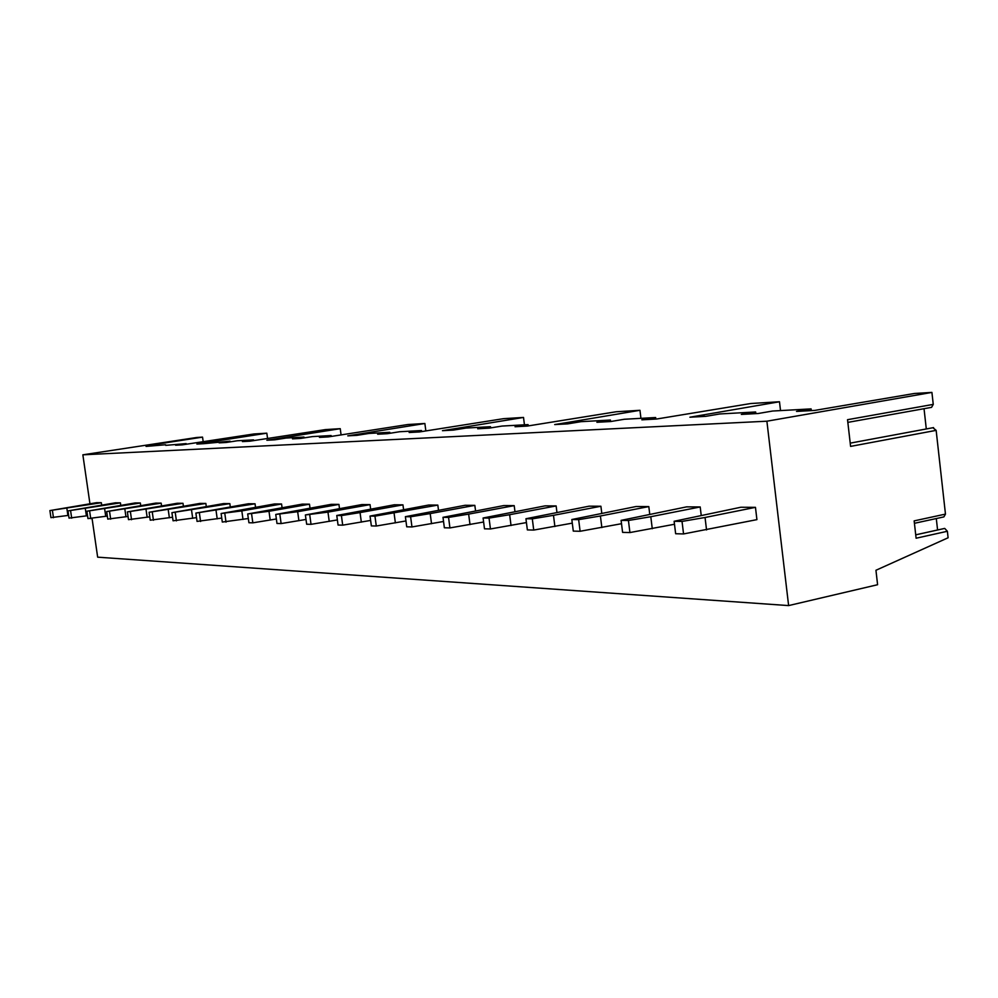 <?xml version="1.0" encoding="UTF-8"?>
<svg xmlns="http://www.w3.org/2000/svg" width="998" height="998" viewBox="0 0 998 998"><rect width="100%" height="100%" fill="white"/><g stroke="black" fill="none" stroke-linecap="round" stroke-linejoin="round"><path stroke-width="1.5" d="M203.193 441.765L202.544 437.124L196.831 437.473L82.859 454.814L89.945 503.778M92.066 518.461L97.654 557.171L788.62 605.586L877.591 584.716L875.945 570.27L948.1 537.772L947.376 531.273L944.707 528.416L915.727 534.853M186.252 444.247L186.164 443.611L175.611 445.22L182.197 444.871L253.929 433.968L266.828 433.182L267.564 438.584M937.584 530L936.299 518.548M947.376 531.273L916.102 538.221L914.156 520.881L945.468 514.107L943.883 516.902L914.418 523.301M945.468 514.107L936.149 430.363L933.005 427.793M926.294 428.965L924.036 408.706M936.149 430.363L850.595 446.393L847.527 419.696L933.255 404.39L931.583 407.346L847.838 422.379M933.255 404.39L931.92 392.414L766.888 421.206L788.62 605.586M811.299 410.602L811.1 408.893L796.516 411.413L814.717 410.415L914.48 393.474L931.92 392.414M655.836 419.073L655.649 417.526L641.864 419.834L656.609 419.023L750.808 403.516L779.488 401.757L780.523 410.59M528.241 425.909L528.079 424.612L515.043 426.745L527.243 426.071L616.178 411.762L639.955 410.303L640.941 418.337M421.643 431.585L421.505 430.537L409.155 432.508L419.422 431.947L503.491 418.673L523.513 417.438L524.449 424.811M331.249 436.438L331.124 435.552L319.435 437.386L328.192 436.912L407.77 424.537L424.874 423.489L425.847 430.911M253.629 440.605L253.529 439.869L242.427 441.59L249.974 441.178L325.46 429.589L340.243 428.678L341.091 435.003M811.1 408.893L772.639 411.026L758.255 413.496L741.327 414.42L755.636 411.974L719.808 413.958L705.686 416.353L689.892 417.214L779.488 401.757M755.636 411.974L755.835 413.621M703.952 414.844L704.139 416.44M655.649 417.526L624.324 419.26L610.714 421.53L596.891 422.279L610.427 420.033L610.614 421.53M610.427 420.033L581.036 421.667L567.675 423.876L554.701 424.574L567.987 422.391L568.161 423.788M567.987 422.391L639.955 410.303M528.079 424.612L502.069 426.059L489.195 428.142L477.693 428.778L490.492 426.695L490.642 427.905M490.492 426.695L465.954 428.067L453.317 430.101L442.451 430.687L455.026 428.666L455.175 429.801M455.026 428.666L523.513 417.438M421.505 430.537L399.562 431.747L387.374 433.693L377.656 434.217L389.769 432.296L389.894 433.294M389.769 432.296L368.973 433.444L356.997 435.34L347.778 435.852L359.692 433.968L359.816 434.903M359.692 433.968L424.874 423.489M331.124 435.552L312.374 436.6L300.81 438.409L292.489 438.858L303.978 437.062L304.091 437.897M303.978 437.062L286.127 438.047L274.774 439.819L266.853 440.255L278.143 438.496L278.255 439.282M278.143 438.496L340.243 428.678M253.529 439.869L237.299 440.767L226.334 442.463L219.123 442.85L230.039 441.166L230.139 441.877M230.039 441.166L203.767 443.686L196.88 444.06L207.609 442.413L207.709 443.087M207.609 442.413L266.828 433.182M186.164 443.611L165.73 445.358M165.643 444.746L146.07 446.418M145.995 445.844L202.544 437.124M82.859 454.814L766.888 421.206M755.461 507.346L740.853 507.246L674.124 521.28L675.646 533.73L683.555 533.942L756.921 519.634L755.461 507.346L705.05 517.488L682.033 521.418L674.124 521.28M701.195 515.18L700.197 506.959L686.636 506.859L621.093 520.37L622.59 532.371L629.925 532.558L674.486 524.262M649.735 514.12L648.812 506.585L636.175 506.497L571.829 519.521L573.289 531.098L580.112 531.273L621.517 523.701M601.769 513.159L600.908 506.248L589.107 506.173L525.946 518.735L527.368 529.913L533.73 530.075L572.291 523.139M556.934 512.298L556.136 505.936L545.095 505.861L483.094 517.999L484.492 528.815L490.442 528.965L526.433 522.578M514.956 511.525L514.195 505.637L503.84 505.562L443 517.313L444.36 527.78L449.936 527.917L483.618 522.016M475.547 510.814L474.836 505.362L465.105 505.287L405.388 516.677L406.722 526.807L411.962 526.944L443.536 521.48M438.496 510.178L437.823 505.1L428.666 505.038L370.046 516.066L371.356 525.896L376.283 526.021L405.949 520.956M403.579 509.591L402.955 504.851L394.31 504.788L336.775 515.492L338.06 525.035L342.701 525.16L370.632 520.432M370.632 509.042L370.046 504.614L361.875 504.564L305.388 514.956L306.66 524.224L311.027 524.337L337.374 519.933M339.495 508.543L338.933 504.402L331.211 504.339L275.747 514.444L276.982 523.463L281.124 523.576L305.999 519.447M310.016 508.082L309.48 504.19L302.157 504.14L247.691 513.97L248.914 522.74L252.831 522.84L276.371 518.972M282.06 507.658L281.561 503.99L274.612 503.94L221.107 513.508L222.304 522.054L248.327 518.523M255.525 507.258L255.051 503.803L248.44 503.753L195.882 513.084L197.055 521.405L221.743 518.074M230.301 506.884L229.839 503.628L223.564 503.578L171.918 512.673L173.066 520.794L196.531 517.65M206.287 506.535L205.85 503.454L199.862 503.416L149.114 512.273L150.236 520.195L172.567 517.238M183.395 506.211L182.983 503.291L177.282 503.254L127.382 511.912L128.493 519.646L149.762 516.839M161.564 505.911L161.165 503.142L155.725 503.104L106.674 511.55L107.759 519.11L128.043 516.453M140.706 505.624L140.331 502.992L135.129 502.955L86.888 511.213L87.961 518.598L107.322 516.078M120.77 505.35L120.409 502.855L115.431 502.817L67.989 510.889L69.037 518.112L87.537 515.716M101.696 505.1L101.347 502.718L96.581 502.68L49.9 510.577L50.935 517.638L68.637 515.367M705.05 517.488L706.547 529.963M682.033 521.418L683.555 533.942M700.197 506.959L650.796 516.715L628.428 520.494L621.093 520.37M650.796 516.715L652.268 528.728M628.428 520.494L629.925 532.558M648.812 506.585L600.409 515.991L578.653 519.646L571.829 519.521M600.409 515.991L601.856 527.58M578.653 519.646L580.112 531.273M600.908 506.248L553.478 515.33L532.308 518.848L525.946 518.735M553.478 515.33L554.888 526.52M532.308 518.848L533.73 530.075M556.136 505.936L509.654 514.706L489.045 518.099L483.094 517.999M509.654 514.706L511.038 525.534M489.045 518.099L490.442 528.965M514.195 505.637L468.648 514.12L448.564 517.413L443 517.313M468.648 514.12L470.008 524.599M448.564 517.413L449.936 527.917M474.836 505.362L430.2 513.583L410.615 516.764L405.388 516.677M430.2 513.583L431.535 523.725M410.615 516.764L411.962 526.944M437.823 505.1L374.961 516.153L370.046 516.066M394.073 513.059L395.37 522.902M374.961 516.153L376.283 526.021M402.955 504.851L360.053 512.585L341.403 515.579L336.775 515.492M360.053 512.585L361.338 522.141M341.403 515.579L342.701 525.16M370.046 504.614L327.968 512.124L305.388 514.956M327.968 512.124L329.228 521.405M309.767 515.03L311.027 524.337M338.933 504.402L297.666 511.7L275.747 514.444M297.666 511.7L298.901 520.719M279.877 514.519L281.124 523.576M309.48 504.19L268.998 511.288L247.691 513.97M268.998 511.288L270.209 520.07M251.608 514.032L252.831 522.84M281.561 503.99L241.828 510.901L221.107 513.508M241.828 510.901L243.013 519.459M224.824 513.571L226.022 522.154M255.051 503.803L195.882 513.084M216.055 510.539L217.215 518.873M199.413 513.147L200.586 521.492M229.839 503.628L171.918 512.673M191.554 510.19L192.701 518.311M175.274 512.722L176.421 520.869M205.85 503.454L149.114 512.273M168.25 509.853L169.373 517.787M152.307 512.336L153.43 520.282M182.983 503.291L127.382 511.912M146.045 509.541L147.155 517.288M130.426 511.962L131.536 519.721M161.165 503.142L106.674 511.55M124.875 509.242L125.96 516.802M109.568 511.6L110.666 519.185M140.331 502.992L86.888 511.213M104.665 508.955L105.738 516.353M89.658 511.263L90.731 518.673M120.409 502.855L67.989 510.889M85.354 508.681L86.402 515.904M70.633 510.939L71.681 518.174M101.347 502.718L49.9 510.577M66.878 508.419L67.901 515.492M52.432 510.627L53.468 517.712M915.715 534.828L944.707 528.416M850.221 443.137L933.567 427.606"/></g></svg>
